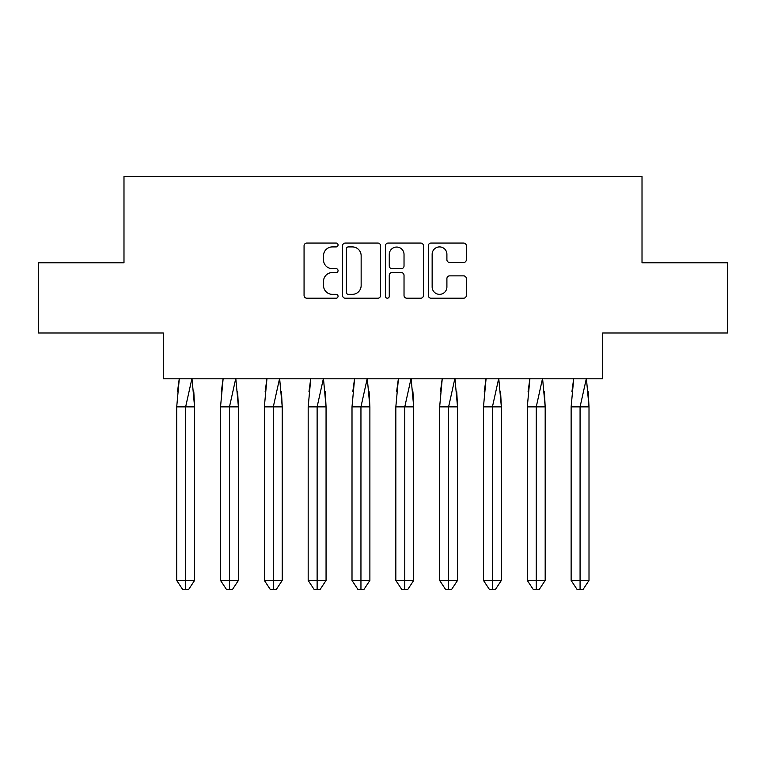<?xml version="1.0" encoding="UTF-8"?>
<svg xmlns="http://www.w3.org/2000/svg" width="766" height="766" viewBox="0 0 766 766"><rect width="100%" height="100%" fill="white"/><g stroke="black" fill="none" stroke-linecap="round" stroke-linejoin="round"><path stroke-width="1.15" d="M338.055 244.986A1.934 1.934 0 0 0 336.121 243.052L306.821 243.052A2.758 2.758 0 0 0 304.064 245.809L304.064 295.446A2.758 2.758 0 0 0 306.821 298.204L336.121 298.204A1.934 1.934 0 0 0 338.055 296.27A1.934 1.934 0 0 0 336.121 294.345L332.329 294.345A8.828 8.828 0 0 1 323.511 285.517L323.511 281.381A8.828 8.828 0 0 1 332.329 272.562L336.121 272.562A1.934 1.934 0 0 0 338.055 270.628A1.934 1.934 0 0 0 336.121 268.694L332.329 268.694A8.828 8.828 0 0 1 323.511 259.875L323.511 255.739A8.828 8.828 0 0 1 332.329 246.911L336.121 246.911A1.934 1.934 0 0 0 338.055 244.986M38.3 262.767L38.3 332.999L163.311 332.999L163.311 378.787L602.689 378.787L602.689 332.999L727.7 332.999L727.7 262.767L642.013 262.767L642.013 176.515L123.987 176.515L123.987 262.767L38.3 262.767M463.593 262.489A2.758 2.758 0 0 0 466.35 259.731L466.35 245.809A2.758 2.758 0 0 0 463.593 243.052L431.047 243.052A2.758 2.758 0 0 0 428.29 245.809L428.29 295.446A2.758 2.758 0 0 0 431.047 298.204L463.593 298.204A2.758 2.758 0 0 0 466.35 295.446L466.35 278.623A2.758 2.758 0 0 0 463.593 275.865L449.661 275.865A2.758 2.758 0 0 0 446.904 278.623L446.904 286.963A7.373 7.373 0 0 1 439.531 294.345A7.373 7.373 0 0 1 432.148 286.963L432.148 254.293A7.373 7.373 0 0 1 439.531 246.911A7.373 7.373 0 0 1 446.904 254.293L446.904 259.731A2.758 2.758 0 0 0 449.661 262.489L463.593 262.489M380.587 245.809A2.758 2.758 0 0 0 377.83 243.052L345.294 243.052A2.758 2.758 0 0 0 342.536 245.809L342.536 295.446A2.758 2.758 0 0 0 345.294 298.204L377.83 298.204A2.758 2.758 0 0 0 380.587 295.446L380.587 245.809M388.171 243.052L420.706 243.052A2.758 2.758 0 0 1 423.464 245.809L423.464 295.446A2.758 2.758 0 0 1 420.706 298.204L406.784 298.204A2.758 2.758 0 0 1 404.027 295.446L404.027 275.32A2.758 2.758 0 0 0 401.269 272.562L392.029 272.562A2.758 2.758 0 0 0 389.272 275.32L389.272 296.27A1.934 1.934 0 0 1 387.347 298.204A1.934 1.934 0 0 1 385.413 296.27L385.413 245.809A2.758 2.758 0 0 1 388.171 243.052M348.329 246.911A1.934 1.934 0 0 0 346.395 248.845L346.395 292.411A1.934 1.934 0 0 0 348.329 294.345L352.322 294.345A8.828 8.828 0 0 0 361.15 285.517L361.15 255.739A8.828 8.828 0 0 0 352.322 246.911L348.329 246.911M404.027 254.427A7.373 7.373 0 0 0 396.654 247.054A7.373 7.373 0 0 0 389.272 254.427L389.272 265.936A2.758 2.758 0 0 0 392.029 268.694L401.269 268.694A2.758 2.758 0 0 0 404.027 265.936L404.027 254.427M193.808 391.732L194.583 406.88L194.583 580.446L188.627 589.485L194.583 580.446L194.583 406.88L176.707 406.88L176.707 580.446L176.707 406.88L179.33 378.366M194.583 406.88L191.969 378.366L185.65 406.88L185.65 589.485L188.627 589.485L185.056 589.485M177.482 391.732L179.254 378.787M185.65 589.485L182.672 589.485L176.707 580.446L194.583 580.446M237.632 391.732L238.408 406.88L238.408 580.446L232.452 589.485L238.408 580.446L238.408 406.88L220.531 406.88L220.531 580.446L220.531 406.88L223.155 378.366M238.408 406.88L235.794 378.366L229.474 406.88L229.474 589.485L232.452 589.485L228.881 589.485M221.317 391.732L223.078 378.787M281.457 391.732L282.233 406.88L282.233 580.446L276.277 589.485L282.233 580.446L282.233 406.88L264.356 406.88L264.356 580.446L264.356 406.88L266.98 378.366M282.233 406.88L279.619 378.366L273.299 406.88L273.299 589.485L276.277 589.485L272.706 589.485M265.141 391.732L266.903 378.787M325.282 391.732L326.057 406.88L326.057 580.446L320.102 589.485L326.057 580.446L326.057 406.88L308.181 406.88L308.181 580.446L308.181 406.88L310.805 378.366M326.057 406.88L323.444 378.366L317.124 406.88L317.124 589.485L320.102 589.485L316.53 589.485M308.966 391.732L310.728 378.787M369.107 391.732L369.882 406.88L369.882 580.446L363.927 589.485L369.882 580.446L369.882 406.88L352.006 406.88L352.006 580.446L352.006 406.88L354.629 378.366M369.882 406.88L367.268 378.366L360.949 406.88L360.949 589.485L363.927 589.485L360.355 589.485M352.791 391.732L354.553 378.787M412.931 391.732L413.707 406.88L413.707 580.446L407.751 589.485L413.707 580.446L413.707 406.88L395.83 406.88L395.83 580.446L395.83 406.88L398.454 378.366M413.707 406.88L411.093 378.366L404.774 406.88L404.774 589.485L407.751 589.485L404.18 589.485M396.616 391.732L398.377 378.787M229.474 589.485L226.497 589.485L220.531 580.446L238.408 580.446M273.299 589.485L270.321 589.485L264.356 580.446L282.233 580.446M317.124 589.485L314.146 589.485L308.181 580.446L326.057 580.446M360.949 589.485L357.971 589.485L352.006 580.446L369.882 580.446M404.774 589.485L401.796 589.485L395.83 580.446L413.707 580.446M456.756 391.732L457.532 406.88L457.532 580.446L451.576 589.485L457.532 580.446L457.532 406.88L439.655 406.88L439.655 580.446L439.655 406.88L442.279 378.366M457.532 406.88L454.918 378.366L448.598 406.88L448.598 589.485L451.576 589.485L448.005 589.485M440.44 391.732L442.202 378.787M448.598 589.485L445.62 589.485L439.655 580.446L457.532 580.446M500.581 391.732L501.357 406.88L501.357 580.446L495.401 589.485L501.357 580.446L501.357 406.88L483.48 406.88L483.48 580.446L483.48 406.88L486.104 378.366M501.357 406.88L498.743 378.366L492.423 406.88L492.423 589.485L495.401 589.485L491.829 589.485M484.265 391.732L486.027 378.787M492.423 589.485L489.445 589.485L483.48 580.446L501.357 580.446M544.406 391.732L545.181 406.88L545.181 580.446L539.226 589.485L545.181 580.446L545.181 406.88L527.305 406.88L527.305 580.446L527.305 406.88L529.928 378.366M545.181 406.88L542.567 378.366L536.248 406.88L536.248 589.485L539.226 589.485L535.654 589.485M528.09 391.732L529.852 378.787M536.248 589.485L533.27 589.485L527.305 580.446L545.181 580.446M588.231 391.732L589.006 406.88L589.006 580.446L583.05 589.485L589.006 580.446L589.006 406.88L571.13 406.88L571.13 580.446L571.13 406.88L573.753 378.366M589.006 406.88L586.392 378.366L580.073 406.88L580.073 589.485L583.05 589.485L579.479 589.485M571.915 391.732L573.677 378.787M580.073 589.485L577.095 589.485L571.13 580.446L589.006 580.446"/></g></svg>
